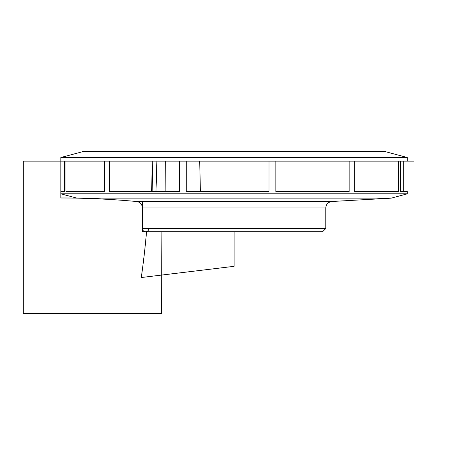 <?xml version="1.0" encoding="UTF-8"?>
<svg xmlns="http://www.w3.org/2000/svg" width="465" height="465" viewBox="0 0 465 465"><rect width="100%" height="100%" fill="white"/><g stroke="black" fill="none" stroke-linecap="round" stroke-linejoin="round"><path stroke-width="0.7" d="M403.742 161.146L403.742 191.534L403.742 161.146L400.557 161.146L407.299 161.146L407.299 157.519L60.863 157.519L407.299 157.519L407.299 161.146L413.693 161.146L54.411 161.146L60.863 161.146L60.863 191.534L64.42 191.534L64.42 161.146L104.602 161.146L65.984 161.146L65.984 191.534L65.984 161.146M398.464 161.146L354.33 161.146L400.557 161.146L398.47 161.146L398.47 191.534L398.47 161.146M349.145 161.146L275.879 161.146L354.33 161.146L349.145 161.146L349.145 191.534L349.145 161.146M268.991 161.146L186.232 161.146L275.879 161.146L268.997 161.146L268.991 191.534L268.991 161.146M179.484 161.146L109.403 161.146L186.232 161.146L179.484 161.146L179.484 191.534L179.484 161.146M384.712 151.468L83.45 151.468L384.712 151.468L407.299 157.519L60.863 157.519L407.299 157.519L384.712 151.468L83.45 151.468L60.863 157.519L60.863 161.146L23.25 161.146L23.25 313.532L161.547 313.532L161.907 231.756M60.892 161.146L64.42 161.146L64.42 191.534L60.863 191.534L60.863 193.824L407.299 193.824L60.863 193.824L76.911 198.142A813.012 813.012 0 0 1 136.53 201.514A813.012 813.012 0 0 0 76.911 198.142L391.251 198.142L76.911 198.142L60.863 193.824L407.299 193.824L60.863 193.824L60.863 191.534L60.863 197.985A813.012 813.012 0 0 1 136.53 201.514L331.632 201.514L136.53 201.514A6.452 6.452 0 0 1 142.383 207.936L325.785 207.936L142.383 207.936L142.383 228.53L325.785 228.53L142.383 228.53L142.383 207.936A6.452 6.452 0 0 0 136.53 201.514M104.602 161.146L104.602 191.534L104.602 161.146L109.403 161.146L109.403 191.534L109.403 161.146M400.557 191.534L400.557 161.146L400.557 191.534L407.299 191.534L400.557 191.534M165.714 161.146L165.854 191.534L165.714 161.146M354.33 191.534L354.33 161.146L354.33 191.534L398.47 191.534L354.33 191.534M275.879 191.534L275.879 161.146L275.879 191.534L349.145 191.534L275.879 191.534M156.897 161.146L155.978 191.534L156.897 161.146M186.232 191.534L186.232 161.146L186.232 191.534L268.991 191.534L186.232 191.534M152.096 161.146L151.73 191.534L152.096 161.146M199.706 161.146L200.392 191.534L199.706 161.146M152.857 161.146L152.119 191.534L152.857 161.146M142.383 228.53L325.785 228.53L142.383 228.53A3.226 3.226 0 0 0 145.609 231.756A3.226 3.226 0 0 0 148.835 228.53M142.383 207.936L325.785 207.936L142.383 207.936M179.484 191.534L109.403 191.534L179.484 191.534M104.602 191.534L65.984 191.534L104.602 191.534M234.081 231.756L234.081 266.323L141.279 277.524A819.464 819.464 0 0 0 146.539 231.756M148.835 231.756L142.383 231.756L142.383 202.083M145.609 231.756L322.559 231.756L325.785 228.53L325.785 207.936C326.093 204.304 328.04 202.159 331.632 201.514L391.251 198.142L407.299 193.824L407.299 191.534"/></g></svg>
